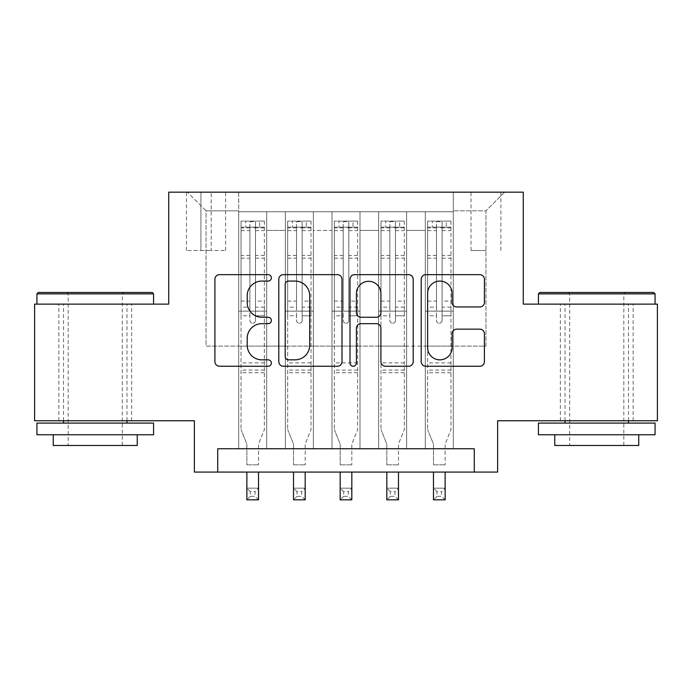 <?xml version="1.0" encoding="UTF-8"?>
<svg xmlns="http://www.w3.org/2000/svg" width="692" height="692" viewBox="0 0 692 692"><rect width="100%" height="100%" fill="white"/><g stroke="black" fill="none" stroke-linecap="round" stroke-linejoin="round"><path stroke-width="0.52" stroke-dasharray="3.46 2.59" d="M271.359 277.873A3.209 3.209 0 0 0 268.15 274.663L219.502 274.663A4.576 4.576 0 0 0 214.918 279.248L214.918 361.674A4.576 4.576 0 0 0 219.502 366.25L268.15 366.25A3.209 3.209 0 0 0 271.359 363.041A3.209 3.209 0 0 0 268.15 359.84L261.861 359.84A14.653 14.653 0 0 1 247.208 345.187L247.208 338.319A14.653 14.653 0 0 1 261.861 323.666L268.15 323.666A3.209 3.209 0 0 0 271.359 320.457A3.209 3.209 0 0 0 268.15 317.256L261.861 317.256A14.653 14.653 0 0 1 247.208 302.603L247.208 295.735A14.653 14.653 0 0 1 261.861 281.073L268.15 281.073A3.209 3.209 0 0 0 271.359 277.873M596.755 304.134L538.437 304.134L596.755 304.134M596.755 420.762L633.145 420.762L596.755 420.762M95.245 304.134L153.563 304.134L95.245 304.134M95.245 420.762L131.636 420.762L95.245 420.762M485.957 192.168L471.027 192.168L485.957 192.168M485.957 250.478L471.027 250.478L485.957 250.478M657.4 304.134L657.4 420.762L497.617 420.762L497.617 472.074L194.383 472.074L194.383 420.762L34.6 420.762L34.6 304.134L168.727 304.134L168.727 192.168L523.273 192.168L523.273 304.134L657.4 304.134M453.295 448.753L453.295 211.761L238.705 211.761L238.705 448.753L266.688 448.753L238.705 448.753L266.688 448.753L238.705 448.753L238.705 211.761L266.688 211.761L266.688 448.753L266.688 211.761L266.688 346.112L285.355 346.112L266.688 346.112L266.688 211.761L238.705 211.761L453.295 211.761L453.295 448.753L425.312 448.753L425.312 211.761L378.654 211.761L378.654 448.753L378.654 211.761L406.645 211.761L406.645 448.753L406.645 211.761L406.645 346.112L406.645 211.761L425.312 211.761L425.312 448.753L453.295 448.753L425.312 448.753L453.295 448.753L453.295 210.826L453.295 346.112L485.957 346.112L485.957 210.826L453.295 210.826L485.957 210.826L485.957 346.112L453.295 346.112L453.295 311.132L453.295 448.753M378.654 448.753L406.645 448.753L378.654 448.753L406.645 448.753L378.654 448.753L378.654 311.132L378.654 346.112L359.996 346.112L359.996 230.419L359.996 346.112L378.654 346.112L378.654 230.419L378.654 346.112L425.312 346.112L406.645 346.112L406.645 311.132L406.645 346.112L378.654 346.112L378.654 311.132L406.645 311.132L406.645 448.753L406.645 311.132L378.654 311.132L378.654 448.753M359.996 448.753L359.996 211.761L332.004 211.761L332.004 448.753L332.004 211.761L359.996 211.761L359.996 448.753L332.004 448.753L359.996 448.753L332.004 448.753L359.996 448.753L359.996 311.132L359.996 448.753M313.346 448.753L313.346 211.761L285.355 211.761L285.355 448.753L285.355 211.761L313.346 211.761L313.346 448.753L285.355 448.753L313.346 448.753L285.355 448.753L313.346 448.753L313.346 311.132L313.346 448.753M425.312 230.419L425.312 346.112L425.312 211.761L425.312 230.419L406.645 230.419L425.312 230.419M313.346 230.419L313.346 346.112L313.346 211.761L313.346 230.419L332.004 230.419L332.004 346.112L313.346 346.112L332.004 346.112L332.004 211.761L313.346 211.761L332.004 211.761L332.004 230.419L313.346 230.419M217.712 472.074L217.712 448.753L217.712 472.074L217.712 448.753L474.288 448.753L217.712 448.753L474.288 448.753L474.288 472.074M200.914 192.168L186.451 192.168L200.914 192.168L200.914 250.478L186.451 250.478L211.172 250.478L200.914 250.478L200.914 192.168M211.172 192.168L225.635 192.168L211.172 192.168L211.172 250.478L225.635 250.478L211.172 250.478L211.172 192.168M453.295 192.168L238.705 192.168L504.615 192.168L453.295 192.168L453.295 211.761L453.295 192.168M238.705 192.168L187.385 192.168L238.705 192.168L238.705 346.112L206.043 346.112L206.043 210.826L238.705 210.826L206.043 210.826L187.385 192.168L206.043 210.826L206.043 346.112L238.705 346.112L238.705 192.168M285.355 230.419L285.355 346.112L285.355 211.761L266.688 211.761L285.355 211.761L285.355 230.419L266.688 230.419L285.355 230.419M378.654 211.761L359.996 211.761L359.996 230.419L359.996 211.761L378.654 211.761L378.654 230.419L378.654 211.761M332.004 346.112L359.996 346.112L332.004 346.112L332.004 311.132L332.004 346.112M285.355 346.112L313.346 346.112L313.346 311.132L313.346 346.112L285.355 346.112L285.355 311.132L313.346 311.132L285.355 311.132L285.355 448.753L285.355 346.112M238.705 346.112L266.688 346.112L266.688 311.132L266.688 448.753L266.688 311.132L266.688 346.112L238.705 346.112L238.705 311.132L266.688 311.132L238.705 311.132L238.705 448.753L238.705 346.112M425.312 346.112L453.295 346.112L425.312 346.112L425.312 311.132L425.312 346.112M238.705 311.132L266.688 311.132L238.705 311.132M285.355 311.132L313.346 311.132L285.355 311.132M332.004 311.132L359.996 311.132L332.004 311.132L332.004 448.753L332.004 311.132L359.996 311.132L332.004 311.132M378.654 311.132L406.645 311.132L378.654 311.132M425.312 311.132L453.295 311.132L425.312 311.132L425.312 448.753L425.312 311.132L453.295 311.132L425.312 311.132M504.615 192.168L485.957 210.826L504.615 192.168M341.995 361.674L341.995 279.248A4.576 4.576 0 0 0 337.411 274.663L283.383 274.663A4.576 4.576 0 0 0 278.798 279.248L278.798 361.674A4.576 4.576 0 0 0 283.383 366.25L337.411 366.25A4.576 4.576 0 0 0 341.995 361.674M288.417 281.073A3.209 3.209 0 0 0 285.208 284.282L285.208 356.631A3.209 3.209 0 0 0 288.417 359.84L295.06 359.84A14.653 14.653 0 0 0 309.713 345.187L309.713 295.735A14.653 14.653 0 0 0 295.06 281.073L288.417 281.073M354.589 274.663L408.617 274.663A4.576 4.576 0 0 1 413.202 279.248L413.202 361.674A4.576 4.576 0 0 1 408.617 366.25L385.496 366.25A4.576 4.576 0 0 1 380.92 361.674L380.92 328.242A4.576 4.576 0 0 0 376.336 323.666L360.999 323.666A4.576 4.576 0 0 0 356.415 328.242L356.415 363.041A3.209 3.209 0 0 1 353.214 366.25A3.209 3.209 0 0 1 350.005 363.041L350.005 279.248A4.576 4.576 0 0 1 354.589 274.663M380.92 293.555A12.248 12.248 0 0 0 368.663 281.307A12.248 12.248 0 0 0 356.415 293.555L356.415 312.672A4.576 4.576 0 0 0 360.999 317.256L376.336 317.256A4.576 4.576 0 0 0 380.92 312.672L380.92 293.555M456.703 306.954L479.824 306.954A4.576 4.576 0 0 0 484.409 302.369L484.409 279.248A4.576 4.576 0 0 0 479.824 274.663L425.796 274.663A4.576 4.576 0 0 0 421.212 279.248L421.212 361.674A4.576 4.576 0 0 0 425.796 366.25L479.824 366.25A4.576 4.576 0 0 0 484.409 361.674L484.409 333.734A4.576 4.576 0 0 0 479.824 329.158L456.703 329.158A4.576 4.576 0 0 0 452.118 333.734L452.118 347.592A12.248 12.248 0 0 1 439.87 359.84A12.248 12.248 0 0 1 427.621 347.592L427.621 293.33A12.248 12.248 0 0 1 439.87 281.073A12.248 12.248 0 0 1 452.118 293.33L452.118 302.369A4.576 4.576 0 0 0 456.703 306.954M249.898 320.457A2.803 2.803 0 0 0 252.692 323.259A2.803 2.803 0 0 1 249.898 320.457L249.898 315.786L249.898 320.457M264.24 221.094L259.69 221.094L259.69 227.158L264.361 227.158L264.361 221.094L241.032 221.094L241.032 429.62L241.032 315.786L249.898 315.786L249.898 307.153L241.032 307.153M241.032 221.094L241.032 315.786L249.898 315.786L249.898 228.377C251.758 226.76 253.627 226.76 255.495 228.377L255.495 301.089L264.361 301.089L264.361 429.62L258.531 444.056L258.531 464.842L258.531 444.056L264.361 429.62L264.361 315.786L255.495 315.786L255.495 320.457A2.803 2.803 0 0 1 252.692 323.259A2.803 2.803 0 0 0 255.495 320.457L255.495 301.089M264.361 227.158L264.361 301.089M264.361 221.094L264.361 315.786L255.495 315.786L255.495 221.665L249.898 221.665L249.898 307.153M259.69 221.094L241.153 221.094M259.69 227.158L245.695 227.158L245.695 221.094M241.032 227.158L264.24 227.158M241.153 227.158L245.695 227.158M246.862 444.056L246.862 464.842L246.862 444.056L241.032 429.62L246.862 444.056M264.361 372.711L241.032 372.711M246.862 472.074L246.862 488.171L258.531 488.171L246.862 488.171L246.862 499.832L258.531 499.832L258.531 488.171L255.028 491.666L255.028 496.337L250.366 496.337L250.366 491.666L255.028 491.666M258.531 472.074L258.531 488.171M258.531 499.832L255.028 496.337M250.366 496.337L246.862 499.832M250.366 491.666L246.862 488.171M249.898 228.377L249.898 221.665M255.495 228.377L255.495 221.665M152.162 292.465L38.328 292.465M36.936 293.866L153.563 293.866M36.936 434.758L153.563 434.758M36.936 423.089L153.563 423.089M53.258 445.484L137.232 445.484M95.245 293.866L68.188 293.866L95.245 293.866M653.672 292.465L539.838 292.465M538.437 293.866L655.064 293.866M538.437 434.758L655.064 434.758M538.437 423.089L655.064 423.089M554.768 445.484L638.742 445.484M596.755 293.866L569.698 293.866L596.755 293.866M296.548 320.457A2.803 2.803 0 0 0 299.351 323.259A2.803 2.803 0 0 1 296.548 320.457L296.548 315.786L296.548 320.457M310.898 221.094L306.348 221.094L306.348 227.158L311.011 227.158L311.011 221.094L287.682 221.094L287.682 429.62L287.682 315.786L296.548 315.786L296.548 307.153L287.682 307.153M287.682 221.094L287.682 315.786L296.548 315.786L296.548 228.377C298.408 226.76 300.276 226.76 302.144 228.377L302.144 301.089L311.011 301.089L311.011 429.62L305.181 444.056L305.181 464.842L305.181 444.056L311.011 429.62L311.011 315.786L302.144 315.786L302.144 320.457A2.803 2.803 0 0 1 299.351 323.259A2.803 2.803 0 0 0 302.144 320.457L302.144 301.089M311.011 227.158L311.011 301.089M311.011 221.094L311.011 315.786L302.144 315.786L302.144 221.665L296.548 221.665L296.548 307.153M306.348 221.094L287.803 221.094M306.348 227.158L292.353 227.158L292.353 221.094M287.682 227.158L310.898 227.158M287.803 227.158L292.353 227.158M293.52 444.056L293.52 464.842L293.52 444.056L287.682 429.62L293.52 444.056M311.011 372.711L287.682 372.711M293.52 472.074L293.52 488.171L305.181 488.171L293.52 488.171L293.52 499.832L305.181 499.832L305.181 488.171L301.677 491.666L301.677 496.337L297.015 496.337L297.015 491.666L301.677 491.666M305.181 472.074L305.181 488.171M305.181 499.832L301.677 496.337M297.015 496.337L293.52 499.832M297.015 491.666L293.52 488.171M296.548 228.377L296.548 221.665M302.144 228.377L302.144 221.665M343.197 320.457A2.803 2.803 0 0 0 346 323.259A2.803 2.803 0 0 1 343.197 320.457L343.197 315.786L343.197 320.457M357.548 221.094L352.998 221.094L352.998 227.158L357.66 227.158L357.66 221.094L334.34 221.094L334.34 429.62L334.34 315.786L343.197 315.786L343.197 307.153L334.34 307.153M334.34 221.094L334.34 315.786L343.197 315.786L343.197 228.377C345.066 226.76 346.926 226.76 348.803 228.377L348.803 301.089L357.66 301.089L357.66 429.62L351.83 444.056L351.83 464.842L351.83 444.056L357.66 429.62L357.66 315.786L348.803 315.786L348.803 320.457A2.803 2.803 0 0 1 346 323.259A2.803 2.803 0 0 0 348.803 320.457L348.803 301.089M357.66 227.158L357.66 301.089M357.66 221.094L357.66 315.786L348.803 315.786L348.803 221.665L343.197 221.665L343.197 307.153M352.998 221.094L334.452 221.094M352.998 227.158L339.002 227.158L339.002 221.094M334.34 227.158L357.548 227.158M334.452 227.158L339.002 227.158M340.17 444.056L340.17 464.842L340.17 444.056L334.34 429.62L340.17 444.056M357.66 372.711L334.34 372.711M340.17 472.074L340.17 488.171L351.83 488.171L340.17 488.171L340.17 499.832L351.83 499.832L351.83 488.171L348.335 491.666L348.335 496.337L343.665 496.337L343.665 491.666L348.335 491.666M351.83 472.074L351.83 488.171M351.83 499.832L348.335 496.337M343.665 496.337L340.17 499.832M343.665 491.666L340.17 488.171M343.197 228.377L343.197 221.665M348.803 228.377L348.803 221.665M389.856 320.457A2.803 2.803 0 0 0 392.649 323.259A2.803 2.803 0 0 1 389.856 320.457L389.856 315.786L389.856 320.457M404.197 221.094L399.647 221.094L399.647 227.158L404.318 227.158L404.318 221.094L380.989 221.094L380.989 429.62L380.989 315.786L389.856 315.786L389.856 307.153L380.989 307.153M380.989 221.094L380.989 315.786L389.856 315.786L389.856 228.377C391.715 226.76 393.584 226.76 395.452 228.377L395.452 301.089L404.318 301.089L404.318 429.62L398.48 444.056L398.48 464.842L398.48 444.056L404.318 429.62L404.318 315.786L395.452 315.786L395.452 320.457A2.803 2.803 0 0 1 392.649 323.259A2.803 2.803 0 0 0 395.452 320.457L395.452 301.089M404.318 227.158L404.318 301.089M404.318 221.094L404.318 315.786L395.452 315.786L395.452 221.665L389.856 221.665L389.856 307.153M399.647 221.094L381.102 221.094M399.647 227.158L385.652 227.158L385.652 221.094M380.989 227.158L404.197 227.158M381.102 227.158L385.652 227.158M386.819 444.056L386.819 464.842L386.819 444.056L380.989 429.62L386.819 444.056M404.318 372.711L380.989 372.711M386.819 472.074L386.819 488.171L398.48 488.171L386.819 488.171L386.819 499.832L398.48 499.832L398.48 488.171L394.985 491.666L394.985 496.337L390.323 496.337L390.323 491.666L394.985 491.666M398.48 472.074L398.48 488.171M398.48 499.832L394.985 496.337M390.323 496.337L386.819 499.832M390.323 491.666L386.819 488.171M389.856 228.377L389.856 221.665M395.452 228.377L395.452 221.665M436.505 320.457A2.803 2.803 0 0 0 439.308 323.259A2.803 2.803 0 0 1 436.505 320.457L436.505 315.786L436.505 320.457M450.847 221.094L446.305 221.094L446.305 227.158L450.968 227.158L450.968 221.094L427.639 221.094L427.639 429.62L427.639 315.786L436.505 315.786L436.505 307.153L427.639 307.153M427.639 221.094L427.639 315.786L436.505 315.786L436.505 228.377C438.365 226.76 440.233 226.76 442.101 228.377L442.101 301.089L450.968 301.089L450.968 429.62L445.138 444.056L445.138 464.842L445.138 444.056L450.968 429.62L450.968 315.786L442.101 315.786L442.101 320.457A2.803 2.803 0 0 1 439.308 323.259A2.803 2.803 0 0 0 442.101 320.457L442.101 301.089M450.968 227.158L450.968 301.089M450.968 221.094L450.968 315.786L442.101 315.786L442.101 221.665L436.505 221.665L436.505 307.153M446.305 221.094L427.76 221.094M446.305 227.158L432.31 227.158L432.31 221.094M427.639 227.158L450.847 227.158M427.76 227.158L432.31 227.158M433.469 444.056L433.469 464.842L433.469 444.056L427.639 429.62L433.469 444.056M450.968 372.711L427.639 372.711M433.469 472.074L433.469 488.171L445.138 488.171L433.469 488.171L433.469 499.832L445.138 499.832L445.138 488.171L441.634 491.666L441.634 496.337L436.972 496.337L436.972 491.666L441.634 491.666M445.138 472.074L445.138 488.171M445.138 499.832L441.634 496.337M436.972 496.337L433.469 499.832M436.972 491.666L433.469 488.171M436.505 228.377L436.505 221.665M442.101 228.377L442.101 221.665M378.654 230.419L359.996 230.419L378.654 230.419M264.361 362.911L241.032 362.911M246.862 464.842L258.531 464.842L246.862 464.842M264.361 307.153L255.495 307.153M241.032 301.089L249.898 301.089M249.898 255.443L241.032 255.443M264.361 255.443L255.495 255.443M241.032 258.159L249.898 258.159M255.495 258.159L264.361 258.159M249.898 227.902L241.032 227.902M241.032 230.626L249.898 230.626M264.361 227.902L255.495 227.902M255.495 230.626L264.361 230.626M264.361 370.082L241.032 370.082M311.011 362.911L287.682 362.911M293.52 464.842L305.181 464.842L293.52 464.842M311.011 307.153L302.144 307.153M287.682 301.089L296.548 301.089M296.548 255.443L287.682 255.443M311.011 255.443L302.144 255.443M287.682 258.159L296.548 258.159M302.144 258.159L311.011 258.159M296.548 227.902L287.682 227.902M287.682 230.626L296.548 230.626M311.011 227.902L302.144 227.902M302.144 230.626L311.011 230.626M311.011 370.082L287.682 370.082M357.66 362.911L334.34 362.911M340.17 464.842L351.83 464.842L340.17 464.842M357.66 307.153L348.803 307.153M334.34 301.089L343.197 301.089M343.197 255.443L334.34 255.443M357.66 255.443L348.803 255.443M334.34 258.159L343.197 258.159M348.803 258.159L357.66 258.159M343.197 227.902L334.34 227.902M334.34 230.626L343.197 230.626M357.66 227.902L348.803 227.902M348.803 230.626L357.66 230.626M357.66 370.082L334.34 370.082M404.318 362.911L380.989 362.911M386.819 464.842L398.48 464.842L386.819 464.842M404.318 307.153L395.452 307.153M380.989 301.089L389.856 301.089M389.856 255.443L380.989 255.443M404.318 255.443L395.452 255.443M380.989 258.159L389.856 258.159M395.452 258.159L404.318 258.159M389.856 227.902L380.989 227.902M380.989 230.626L389.856 230.626M404.318 227.902L395.452 227.902M395.452 230.626L404.318 230.626M404.318 370.082L380.989 370.082M450.968 362.911L427.639 362.911M433.469 464.842L445.138 464.842L433.469 464.842M450.968 307.153L442.101 307.153M427.639 301.089L436.505 301.089M436.505 255.443L427.639 255.443M450.968 255.443L442.101 255.443M427.639 258.159L436.505 258.159M442.101 258.159L450.968 258.159M436.505 227.902L427.639 227.902M427.639 230.626L436.505 230.626M450.968 227.902L442.101 227.902M442.101 230.626L450.968 230.626M450.968 370.082L427.639 370.082M560.364 420.762L560.364 304.134M58.855 420.762L58.855 304.134M471.027 250.478L471.027 192.168M186.451 250.478L186.451 192.168M225.635 250.478L225.635 192.168M500.887 250.478L500.887 192.168M131.636 420.762L131.636 304.134M633.145 420.762L633.145 304.134M122.302 445.484L122.302 293.866L123.704 292.465M63.526 420.762L63.526 304.134M126.973 420.762L126.973 304.134M66.787 292.465L68.188 293.866L68.188 445.484M623.812 445.484L623.812 293.866L625.213 292.465M565.027 420.762L565.027 304.134M628.474 420.762L628.474 304.134M568.296 292.465L569.698 293.866L569.698 445.484"/><path stroke-width="1.04" d="M271.359 277.873A3.209 3.209 0 0 0 268.15 274.663L219.502 274.663A4.576 4.576 0 0 0 214.918 279.248L214.918 361.674A4.576 4.576 0 0 0 219.502 366.25L268.15 366.25A3.209 3.209 0 0 0 271.359 363.041A3.209 3.209 0 0 0 268.15 359.84L261.861 359.84A14.653 14.653 0 0 1 247.208 345.187L247.208 338.319A14.653 14.653 0 0 1 261.861 323.666L268.15 323.666A3.209 3.209 0 0 0 271.359 320.457A3.209 3.209 0 0 0 268.15 317.256L261.861 317.256A14.653 14.653 0 0 1 247.208 302.603L247.208 295.735A14.653 14.653 0 0 1 261.861 281.073L268.15 281.073A3.209 3.209 0 0 0 271.359 277.873M479.824 306.954A4.576 4.576 0 0 0 484.409 302.369L484.409 279.248A4.576 4.576 0 0 0 479.824 274.663L425.796 274.663A4.576 4.576 0 0 0 421.212 279.248L421.212 361.674A4.576 4.576 0 0 0 425.796 366.25L479.824 366.25A4.576 4.576 0 0 0 484.409 361.674L484.409 333.734A4.576 4.576 0 0 0 479.824 329.158L456.703 329.158A4.576 4.576 0 0 0 452.118 333.734L452.118 347.592A12.248 12.248 0 0 1 439.87 359.84A12.248 12.248 0 0 1 427.621 347.592L427.621 293.33A12.248 12.248 0 0 1 439.87 281.073A12.248 12.248 0 0 1 452.118 293.33L452.118 302.369A4.576 4.576 0 0 0 456.703 306.954L479.824 306.954M474.288 472.074L497.617 472.074L497.617 420.762L657.4 420.762L657.4 304.134L523.273 304.134L523.273 192.168L168.727 192.168L168.727 304.134L34.6 304.134L34.6 420.762L194.383 420.762L194.383 472.074L474.288 472.074L474.288 448.753L217.712 448.753L217.712 472.074M341.995 279.248A4.576 4.576 0 0 0 337.411 274.663L283.383 274.663A4.576 4.576 0 0 0 278.798 279.248L278.798 361.674A4.576 4.576 0 0 0 283.383 366.25L337.411 366.25A4.576 4.576 0 0 0 341.995 361.674L341.995 279.248M354.589 274.663L408.617 274.663A4.576 4.576 0 0 1 413.202 279.248L413.202 361.674A4.576 4.576 0 0 1 408.617 366.25L385.496 366.25A4.576 4.576 0 0 1 380.92 361.674L380.92 328.242A4.576 4.576 0 0 0 376.336 323.666L360.999 323.666A4.576 4.576 0 0 0 356.415 328.242L356.415 363.041A3.209 3.209 0 0 1 353.214 366.25A3.209 3.209 0 0 1 350.005 363.041L350.005 279.248A4.576 4.576 0 0 1 354.589 274.663M288.417 281.073A3.209 3.209 0 0 0 285.208 284.282L285.208 356.631A3.209 3.209 0 0 0 288.417 359.84L295.06 359.84A14.653 14.653 0 0 0 309.713 345.187L309.713 295.735A14.653 14.653 0 0 0 295.06 281.073L288.417 281.073M380.92 293.555A12.248 12.248 0 0 0 368.663 281.307A12.248 12.248 0 0 0 356.415 293.555L356.415 312.672A4.576 4.576 0 0 0 360.999 317.256L376.336 317.256A4.576 4.576 0 0 0 380.92 312.672L380.92 293.555M246.862 472.074L246.862 499.832L258.531 499.832L258.531 472.074M38.328 292.465L152.162 292.465L153.563 293.866L36.936 293.866L38.328 292.465M95.245 434.758L36.936 434.758L36.936 423.089L153.563 423.089L153.563 434.758L95.245 434.758M137.232 434.758L137.232 445.484L53.258 445.484L53.258 434.758M539.838 292.465L653.672 292.465L655.064 293.866L538.437 293.866L539.838 292.465M596.755 434.758L538.437 434.758L538.437 423.089L655.064 423.089L655.064 434.758L596.755 434.758M638.742 434.758L638.742 445.484L554.768 445.484L554.768 434.758M293.52 472.074L293.52 499.832L305.181 499.832L305.181 472.074M340.17 472.074L340.17 499.832L351.83 499.832L351.83 472.074M386.819 472.074L386.819 499.832L398.48 499.832L398.48 472.074M433.469 472.074L433.469 499.832L445.138 499.832L445.138 472.074M36.936 304.134L36.936 293.866M63.526 423.089L63.526 420.762M126.973 423.089L126.973 420.762M153.563 304.134L153.563 293.866M538.437 304.134L538.437 293.866M565.027 423.089L565.027 420.762M628.474 423.089L628.474 420.762M655.064 304.134L655.064 293.866"/></g></svg>
